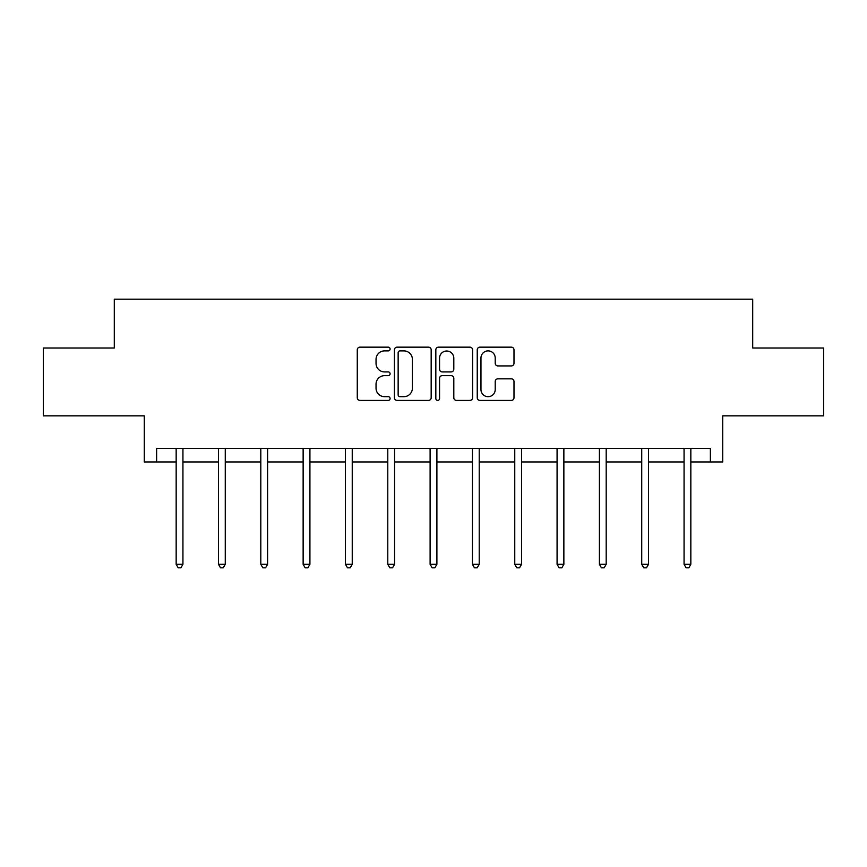 <?xml version="1.0" encoding="UTF-8"?>
<svg xmlns="http://www.w3.org/2000/svg" width="867" height="867" viewBox="0 0 867 867"><rect width="100%" height="100%" fill="white"/><g stroke="black" fill="none" stroke-linecap="round" stroke-linejoin="round"><path stroke-width="1.3" d="M390.096 349.022A1.864 1.864 0 0 0 388.232 347.158L359.935 347.158A2.666 2.666 0 0 0 357.269 349.813L357.269 397.747A2.666 2.666 0 0 0 359.935 400.413L388.232 400.413A1.864 1.864 0 0 0 390.096 398.549A1.864 1.864 0 0 0 388.232 396.685L384.569 396.685A8.518 8.518 0 0 1 376.04 388.167L376.04 384.168A8.518 8.518 0 0 1 384.569 375.649L388.232 375.649A1.864 1.864 0 0 0 390.096 373.785A1.864 1.864 0 0 0 388.232 371.921L384.569 371.921A8.518 8.518 0 0 1 376.04 363.392L376.04 359.404A8.518 8.518 0 0 1 384.569 350.886L388.232 350.886A1.864 1.864 0 0 0 390.096 349.022M156.624 461.959L156.624 448.391L710.376 448.391L710.376 461.959L722.72 461.959L722.72 415.835L823.65 415.835L823.65 348.014L752.697 348.014L752.697 299.169L114.303 299.169L114.303 348.014L43.35 348.014L43.35 415.835L144.28 415.835L144.28 461.959L176.164 461.959M511.335 365.928A2.666 2.666 0 0 0 513.99 363.262L513.99 349.813A2.666 2.666 0 0 0 511.335 347.158L479.906 347.158A2.666 2.666 0 0 0 477.24 349.813L477.24 397.747A2.666 2.666 0 0 0 479.906 400.413L511.335 400.413A2.666 2.666 0 0 0 513.99 397.747L513.99 381.502A2.666 2.666 0 0 0 511.335 378.846L497.886 378.846A2.666 2.666 0 0 0 495.22 381.502L495.22 389.565A7.12 7.12 0 0 1 488.099 396.685A7.12 7.12 0 0 1 480.968 389.565L480.968 358.006A7.12 7.12 0 0 1 488.099 350.886A7.12 7.12 0 0 1 495.22 358.006L495.22 363.262A2.666 2.666 0 0 0 497.886 365.928L511.335 365.928M431.17 349.813A2.666 2.666 0 0 0 428.504 347.158L397.086 347.158A2.666 2.666 0 0 0 394.42 349.813L394.42 397.747A2.666 2.666 0 0 0 397.086 400.413L428.504 400.413A2.666 2.666 0 0 0 431.17 397.747L431.17 349.813M438.496 347.158L469.914 347.158A2.666 2.666 0 0 1 472.58 349.813L472.58 397.747A2.666 2.666 0 0 1 469.914 400.413L456.465 400.413A2.666 2.666 0 0 1 453.809 397.747L453.809 378.315A2.666 2.666 0 0 0 451.143 375.649L442.224 375.649A2.666 2.666 0 0 0 439.558 378.315L439.558 398.549A1.864 1.864 0 0 1 437.694 400.413A1.864 1.864 0 0 1 435.83 398.549L435.83 349.813A2.666 2.666 0 0 1 438.496 347.158M182.937 461.959L218.484 461.959M225.268 461.959L260.804 461.959M267.589 461.959L303.136 461.959M309.92 461.959L345.456 461.959M352.24 461.959L387.787 461.959M394.572 461.959L430.108 461.959M436.892 461.959L472.428 461.959M479.213 461.959L514.76 461.959M521.544 461.959L557.08 461.959M563.864 461.959L599.411 461.959M606.196 461.959L641.732 461.959M648.516 461.959L684.063 461.959M690.836 461.959L710.376 461.959M400.012 350.886A1.864 1.864 0 0 0 398.148 352.75L398.148 394.821A1.864 1.864 0 0 0 400.012 396.685L403.87 396.685A8.518 8.518 0 0 0 412.399 388.167L412.399 359.404A8.518 8.518 0 0 0 403.87 350.886L400.012 350.886M453.809 358.136A7.12 7.12 0 0 0 446.678 351.016A7.12 7.12 0 0 0 439.558 358.136L439.558 369.255A2.666 2.666 0 0 0 442.224 371.921L451.143 371.921A2.666 2.666 0 0 0 453.809 369.255L453.809 358.136M183.295 448.391L183.132 448.792A2.709 2.709 0 0 0 182.937 449.81L182.937 564.298L176.164 564.298L176.164 449.81A2.709 2.709 0 0 0 175.958 448.792L175.806 448.391M182.937 564.298L180.91 567.831L178.19 567.831L176.164 564.298M225.626 448.391L225.463 448.792A2.709 2.709 0 0 0 225.268 449.81L225.268 564.298L218.484 564.298L218.484 449.81A2.709 2.709 0 0 0 218.289 448.792L218.126 448.391M225.268 564.298L223.231 567.831L220.521 567.831L218.484 564.298M267.946 448.391L267.784 448.792A2.709 2.709 0 0 0 267.589 449.81L267.589 564.298L260.804 564.298L260.804 449.81A2.709 2.709 0 0 0 260.609 448.792L260.447 448.391M267.589 564.298L265.551 567.831L262.842 567.831L260.804 564.298M310.278 448.391L310.115 448.792A2.709 2.709 0 0 0 309.92 449.81L309.92 564.298L303.136 564.298L303.136 449.81A2.709 2.709 0 0 0 302.941 448.792L302.778 448.391M309.92 564.298L307.883 567.831L305.173 567.831L303.136 564.298M352.598 448.391L352.435 448.792A2.709 2.709 0 0 0 352.24 449.81L352.24 564.298L345.456 564.298L345.456 449.81A2.709 2.709 0 0 0 345.261 448.792L345.099 448.391M352.24 564.298L350.203 567.831L347.494 567.831L345.456 564.298M394.918 448.391L394.767 448.792A2.709 2.709 0 0 0 394.572 449.81L394.572 564.298L387.787 564.298L387.787 449.81A2.709 2.709 0 0 0 387.592 448.792L387.43 448.391M394.572 564.298L392.534 567.831L389.814 567.831L387.787 564.298M437.25 448.391L437.087 448.792A2.709 2.709 0 0 0 436.892 449.81L436.892 564.298L430.108 564.298L430.108 449.81A2.709 2.709 0 0 0 429.913 448.792L429.75 448.391M436.892 564.298L434.855 567.831L432.145 567.831L430.108 564.298M479.57 448.391L479.408 448.792A2.709 2.709 0 0 0 479.213 449.81L479.213 564.298L472.428 564.298L472.428 449.81A2.709 2.709 0 0 0 472.233 448.792L472.082 448.391M479.213 564.298L477.186 567.831L474.466 567.831L472.428 564.298M521.901 448.391L521.739 448.792A2.709 2.709 0 0 0 521.544 449.81L521.544 564.298L514.76 564.298L514.76 449.81A2.709 2.709 0 0 0 514.564 448.792L514.402 448.391M521.544 564.298L519.506 567.831L516.797 567.831L514.76 564.298M564.222 448.391L564.059 448.792A2.709 2.709 0 0 0 563.864 449.81L563.864 564.298L557.08 564.298L557.08 449.81A2.709 2.709 0 0 0 556.885 448.792L556.722 448.391M563.864 564.298L561.827 567.831L559.117 567.831L557.08 564.298M606.553 448.391L606.391 448.792A2.709 2.709 0 0 0 606.196 449.81L606.196 564.298L599.411 564.298L599.411 449.81A2.709 2.709 0 0 0 599.216 448.792L599.054 448.391M606.196 564.298L604.158 567.831L601.449 567.831L599.411 564.298M648.874 448.391L648.711 448.792A2.709 2.709 0 0 0 648.516 449.81L648.516 564.298L641.732 564.298L641.732 449.81A2.709 2.709 0 0 0 641.537 448.792L641.374 448.391M648.516 564.298L646.479 567.831L643.769 567.831L641.732 564.298M691.194 448.391L691.042 448.792A2.709 2.709 0 0 0 690.836 449.81L690.836 564.298L684.063 564.298L684.063 449.81A2.709 2.709 0 0 0 683.868 448.792L683.705 448.391M690.836 564.298L688.81 567.831L686.09 567.831L684.063 564.298"/></g></svg>
